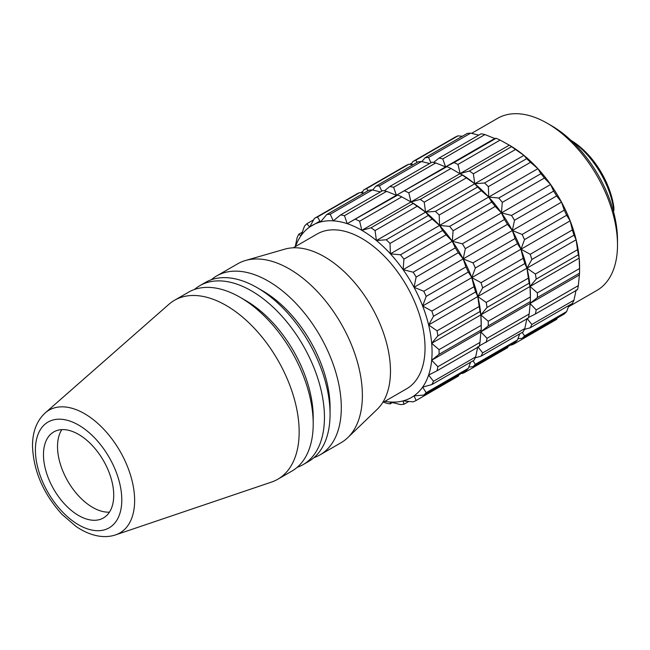 <?xml version="1.0" encoding="UTF-8"?>
<svg xmlns="http://www.w3.org/2000/svg" width="650" height="650" viewBox="0 0 650 650"><rect width="100%" height="100%" fill="white"/><g stroke="black" fill="none" stroke-linecap="round" stroke-linejoin="round"><path stroke-width="0.97" d="M413.164 272.204L455.309 247.869L452.278 241.264L403.106 269.652L413.164 272.204A104.301 60.223 -120 0 1 416.163 277.046L414.017 287.3A99.336 57.354 -120 0 0 403.106 269.652L403.942 259.139A104.301 60.223 -120 0 0 400.449 254.792L442.593 230.457L439.554 225.444L432.177 219.091A104.301 60.223 -120 0 0 428.342 215.434L425.596 212.144L435.362 211.38L477.506 187.046L474.76 183.755L484.534 182.991L526.679 158.657L523.933 155.366L474.76 183.755A99.336 57.354 -120 0 0 460.159 173.55L410.987 201.939L420.201 199.404L462.345 175.069L450.946 168.488A104.301 60.223 -120 0 0 446.932 166.66L445.551 166.896L396.386 195.276L446.932 166.66M462.337 243.815L504.481 219.481L501.442 212.875L452.278 241.264L462.337 243.815A104.301 60.223 -120 0 1 465.335 248.658L463.19 258.911A99.336 57.354 -120 0 0 452.278 241.264A99.336 57.354 -120 0 0 439.554 225.444A99.336 57.354 -120 0 0 425.596 212.144L376.423 240.533L386.197 239.769L428.342 215.434M404.787 190.986A104.301 60.223 -120 0 1 408.801 192.822L410.987 201.939L401.773 196.877A104.301 60.223 -120 0 0 397.759 195.049L396.386 195.276L347.214 223.665L397.759 195.049M547.259 123.264L551.476 125.702A93.381 53.909 -120 0 1 617.5 240.061L617.5 244.928A99.336 57.354 -120 0 0 547.259 123.264A99.336 57.354 -120 0 0 497.591 118.341L471.599 133.347M437.864 366.706L480.009 342.379L480.846 331.858L431.673 360.246L437.864 366.706A104.301 60.223 -120 0 1 437.027 370.776L428.626 375.066A99.336 57.354 -120 0 1 422.646 387.116L426.164 392.681A104.301 60.223 -120 0 1 423.792 395.086L414.017 395.85A99.336 57.354 -120 0 0 422.646 387.116L431.86 384.572L474.004 360.246A104.301 60.223 -120 0 0 475.646 356.931L477.791 346.686L482.674 352.877L524.818 328.551L526.963 318.297L531.846 324.488L573.991 300.162L576.128 289.908M579.54 273.195L537.396 297.529L530.018 303.469L536.201 309.936A104.301 60.223 -120 0 1 535.364 314.007L577.509 289.673A104.301 60.223 -120 0 0 578.354 285.602L579.54 273.195A104.301 60.223 -120 0 0 579.572 270.879A104.301 60.223 -120 0 0 579.54 268.539L579.183 258.123L431.673 343.289L439.059 349.643L481.203 325.317L480.846 314.901L488.223 321.254L530.376 296.928L530.018 286.512L529.181 283.14A104.301 60.223 -120 0 0 528.344 278.102L526.963 268.166L477.791 296.554L486.2 302.437L528.344 278.102M579.572 270.879L579.572 266.825A99.336 57.354 -120 0 0 579.183 258.123L578.354 254.759A104.301 60.223 -120 0 0 577.509 249.714L576.128 239.777L573.991 235.162A104.301 60.223 -120 0 0 572.349 229.962L570.156 220.838L566.646 215.264A104.301 60.223 -120 0 0 564.273 210.129L561.527 202.134L512.354 230.523L522.129 234.463L564.273 210.129M479.294 345.914L528.344 318.061A104.301 60.223 -120 0 0 529.181 313.991L530.376 301.584A104.301 60.223 -120 0 0 530.4 299.268L530.4 295.214A99.336 57.354 -120 0 0 530.018 286.512L536.201 279.086L578.354 254.759M579.183 258.123A99.336 57.354 -120 0 0 576.128 239.777A99.336 57.354 -120 0 0 570.156 220.838A99.336 57.354 -120 0 0 561.527 202.134L556.644 195.942A104.301 60.223 -120 0 0 553.646 191.092L550.615 184.494L544.424 178.027A104.301 60.223 -120 0 0 540.93 173.68L537.899 168.667L530.514 162.313A104.301 60.223 -120 0 0 526.679 158.657M530.376 301.584L488.223 325.918L480.846 331.858L579.183 275.08M536.201 309.936L578.354 285.602M403.106 269.652A99.336 57.354 -120 0 0 390.39 253.833L400.449 254.792M537.396 297.529A104.301 60.223 -120 0 0 537.42 295.214A104.301 60.223 -120 0 0 537.396 292.874L579.54 268.539M386.197 239.769A104.301 60.223 -120 0 1 390.033 243.425L390.39 253.833A99.336 57.354 -120 0 0 376.423 240.533A99.336 57.354 -120 0 0 361.814 230.328L371.028 227.793L413.173 203.458L410.987 201.939L361.814 230.328A99.336 57.354 -120 0 0 347.214 223.665A99.336 57.354 -120 0 0 333.247 220.846L340.632 214.898L382.777 190.572A104.301 60.223 -120 0 1 386.612 191.344L396.386 195.276L393.632 187.289L435.776 162.955A104.301 60.223 -120 0 0 431.941 162.183L389.797 186.509L384.386 190.864M390.033 243.425L432.177 219.091M435.362 211.38A104.301 60.223 -120 0 1 439.197 215.036L439.554 225.444L390.39 253.833M408.801 192.822L450.946 168.488M384.873 401.359A99.336 57.354 -120 0 0 390.39 402.025A99.336 57.354 -120 0 0 403.106 400.896L413.164 401.846A104.301 60.223 -120 0 0 416.163 400.465L458.307 376.131L459.152 374.668M423.792 395.086L465.936 370.752A104.301 60.223 -120 0 0 468.309 368.355L470.584 362.221M426.164 392.681L468.309 368.355M529.181 283.14L487.037 307.474A104.301 60.223 -120 0 0 486.2 302.437M487.037 307.474L480.846 314.901L480.009 311.529A104.301 60.223 -120 0 0 479.172 306.491L477.791 296.554L428.626 324.943L437.027 330.826L479.172 306.491M537.396 292.874L530.018 286.512A99.336 57.354 -120 0 0 526.963 268.166L524.818 263.551A104.301 60.223 -120 0 0 523.177 258.342L520.991 249.226L517.473 243.653A104.301 60.223 -120 0 0 515.109 238.518L512.354 230.523L463.19 258.911L458.307 252.712A104.301 60.223 -120 0 0 455.309 247.869M517.473 243.653L475.329 267.987L471.819 277.615L481.032 282.677A104.301 60.223 -120 0 1 482.674 287.877L477.791 296.554A99.336 57.354 -120 0 1 480.846 314.901A99.336 57.354 -120 0 1 481.227 323.602L481.227 327.657A104.301 60.223 -120 0 0 481.203 325.317M486.2 342.396A104.301 60.223 -120 0 0 487.037 338.317L480.846 331.858L481.203 329.973L439.059 354.307A104.301 60.223 -120 0 0 439.083 351.991A104.301 60.223 -120 0 0 439.059 349.643M488.223 325.918A104.301 60.223 -120 0 0 488.256 323.602A104.301 60.223 -120 0 0 488.223 321.254M439.059 354.307L431.673 360.246A99.336 57.354 -120 0 0 432.063 351.991A99.336 57.354 -120 0 0 431.673 343.289A99.336 57.354 -120 0 0 428.626 324.943A99.336 57.354 -120 0 0 422.646 306.004A99.336 57.354 -120 0 0 414.017 287.3L423.792 291.241L465.936 266.906L463.19 258.911L472.964 262.852L515.109 238.518M480.009 311.529L437.864 335.863L431.673 343.289M437.864 335.863A104.301 60.223 -120 0 0 437.027 330.826M495.251 206.416A104.301 60.223 -120 0 0 491.766 202.069L488.727 197.056L498.786 198.014A104.301 60.223 -120 0 1 502.279 202.361L501.442 212.875L495.251 206.416L453.107 230.75L452.278 241.264L446.087 234.804A104.301 60.223 -120 0 0 442.593 230.457M403.942 259.139L446.087 234.804M439.197 215.036L481.349 190.702A104.301 60.223 -120 0 0 477.506 187.046M453.96 162.606A104.301 60.223 -120 0 1 457.966 164.434L460.159 173.55L509.324 145.161L500.11 140.099A104.301 60.223 -120 0 0 496.104 138.271L494.723 138.507L445.551 166.896L453.96 162.606L496.104 138.271M561.527 202.134A99.336 57.354 -120 0 0 550.615 184.494L501.442 212.875A99.336 57.354 -120 0 0 488.727 197.056L537.899 168.667A99.336 57.354 -120 0 0 523.933 155.366L515.523 149.484A104.301 60.223 -120 0 0 511.517 146.681L509.324 145.161A99.336 57.354 -120 0 1 523.933 155.366M498.786 198.014L540.93 173.68M416.163 277.046L458.307 252.712M453.107 230.75A104.301 60.223 -120 0 0 449.613 226.403L491.766 202.069M530.514 162.313L488.369 186.648L488.727 197.056L439.554 225.444L449.613 226.403M502.279 202.361L544.424 178.027M522.129 234.463A104.301 60.223 -120 0 1 524.501 239.598L566.646 215.264M475.329 267.987A104.301 60.223 -120 0 0 472.964 262.852M524.501 239.598L520.991 249.226A99.336 57.354 -120 0 0 512.354 230.523L507.479 224.331A104.301 60.223 -120 0 0 504.481 219.481M573.991 235.162L531.846 259.496L526.963 268.166A99.336 57.354 -120 0 0 520.991 249.226L570.156 220.838M423.792 291.241A104.301 60.223 -120 0 1 426.164 296.376L422.646 306.004L431.86 311.066A104.301 60.223 -120 0 1 433.501 316.266L475.646 291.939L477.791 296.554A99.336 57.354 -120 0 0 471.819 277.615L520.991 249.226L530.205 254.288L572.349 229.962M431.86 311.066L474.004 286.731L471.819 277.615L468.309 272.041A104.301 60.223 -120 0 0 465.936 266.906M422.646 306.004L471.819 277.615A99.336 57.354 -120 0 0 463.19 258.911L414.017 287.3M426.164 296.376L468.309 272.041M475.646 291.939A104.301 60.223 -120 0 0 474.004 286.731M433.501 316.266L428.626 324.943M482.674 287.877L524.818 263.551M481.032 282.677L523.177 258.342M536.201 279.086A104.301 60.223 -120 0 0 535.364 274.048L526.963 268.166L576.128 239.777M535.364 274.048L577.509 249.714M240.159 297.326L245.781 300.568A95.363 55.055 -120 0 1 313.211 417.365L313.211 423.849A103.309 59.646 -120 0 0 240.159 297.326A103.309 59.646 -120 0 0 188.5 292.207L174.452 300.316A103.309 59.646 -120 0 0 168.878 304.322L45.232 412.896C36.758 420.737 32.516 431.762 32.5 445.957C33.434 470.803 43.249 493.602 61.961 514.345L76.05 526.467C83.289 531.424 90.586 534.584 97.939 535.949C104.203 537.079 110.102 536.721 115.651 534.869A70.891 40.926 -120 0 0 134.631 500.484A70.891 40.926 -120 0 0 100.994 426.408A70.891 40.926 -120 0 0 45.232 412.896M115.651 534.869L271.513 482.081A103.309 59.646 -120 0 0 277.761 479.253L291.809 471.144A103.309 59.646 -120 0 0 313.211 423.849M416.163 400.465L414.017 395.85A99.336 57.354 -120 0 1 403.106 400.896L403.942 404.259A104.301 60.223 -120 0 1 400.449 404.576L390.39 402.025L390.033 403.918A104.301 60.223 -120 0 1 386.197 403.138L383.557 402.123M390.033 403.918L392.381 402.561M403.942 404.259L408.777 401.464M514.117 342.94L514.499 343.688L556.644 319.353L557.489 317.899M461.378 373.384L462.337 373.466A104.301 60.223 -120 0 0 465.335 372.076L507.479 347.742L508.316 346.279M464.945 371.321L465.335 372.076M472.964 366.697A104.301 60.223 -120 0 0 475.329 364.301L517.473 339.966A104.301 60.223 -120 0 1 515.109 342.363L472.964 366.697L468.804 367.047M473.054 360.791L475.329 364.301M517.473 339.966L519.756 333.832M522.226 332.402L524.501 335.912L566.646 311.577L568.921 305.443M524.501 335.912A104.301 60.223 -120 0 1 522.129 338.309L517.969 338.658M522.129 338.309L564.273 313.974A104.301 60.223 -120 0 0 566.646 311.577M297.123 467.374A103.309 59.646 -120 0 0 303.054 464.661L308.669 461.411A103.309 59.646 -120 0 0 330.07 414.115A103.309 59.646 -120 0 0 257.018 287.592A103.309 59.646 -120 0 0 205.359 282.474L199.745 285.716A103.309 59.646 -120 0 0 194.431 289.494M303.054 464.661A103.309 59.646 -120 0 0 324.447 417.365A103.309 59.646 -120 0 0 279.354 313.398A103.309 59.646 -120 0 0 199.745 285.716M475.256 357.793L481.032 356.184L523.177 331.858A104.301 60.223 -120 0 0 524.818 328.551M531.846 324.488A104.301 60.223 -120 0 1 530.205 327.795L524.42 329.404M530.205 327.795L572.349 303.469A104.301 60.223 -120 0 0 573.991 300.162M360.596 192.717L362.83 191.425M364.024 193.018L359.645 192.636A104.301 60.223 -120 0 0 356.647 194.017L314.494 218.351L309.619 227.029A99.336 57.354 -120 0 0 300.983 235.763L304.501 226.135A104.301 60.223 -120 0 1 306.865 223.73L313.658 219.814M319.938 221.073L309.619 227.029A99.336 57.354 -120 0 1 320.531 221.983L326.723 214.557L368.867 190.222A104.301 60.223 -120 0 1 372.361 189.914L380.429 191.921M314.494 218.351A104.301 60.223 -120 0 1 317.493 216.97L320.531 221.983A99.336 57.354 -120 0 1 333.247 220.846L330.216 214.24L372.361 189.914M317.493 216.97L359.645 192.636M372.678 189.987L375.887 186.168A104.301 60.223 -120 0 1 379.381 185.851L381.769 191.149M375.887 186.168L418.031 161.834A104.301 60.223 -120 0 1 421.525 161.525L379.381 185.851M457.966 164.434L500.11 140.099M460.159 173.55L469.373 171.015L511.517 146.681M488.369 186.648A104.301 60.223 -120 0 0 484.534 182.991M481.349 190.702L488.727 197.056A99.336 57.354 -120 0 0 474.76 183.755L425.596 212.144L417.186 206.261A104.301 60.223 -120 0 0 413.173 203.458M469.373 171.015A104.301 60.223 -120 0 1 473.379 173.818L474.76 183.755L466.359 177.873A104.301 60.223 -120 0 0 462.345 175.069M473.379 173.818L515.523 149.484M550.615 184.494A99.336 57.354 -120 0 0 537.899 168.667M295.466 246.512A99.336 57.354 -120 0 1 300.983 235.763L298.797 234.244L302.217 232.269M415.838 160.192L457.982 135.858A104.301 60.223 -120 0 0 454.984 137.248L412.839 161.574A104.301 60.223 -120 0 1 415.838 160.192L417.089 162.378M413.197 164.629L408.809 164.247L366.665 188.581L367.916 190.767M366.665 188.581A104.301 60.223 -120 0 0 363.667 189.963L405.811 165.636A104.301 60.223 -120 0 1 408.809 164.247M362.017 192.839L363.667 189.963M425.059 157.779L467.204 133.445A104.301 60.223 -120 0 1 470.698 133.136L428.553 157.471A104.301 60.223 -120 0 0 425.059 157.779L421.85 161.598M429.601 163.532L421.525 161.525M428.553 157.471L430.942 162.76M462.361 136.24L457.982 135.858M411.19 164.45L412.839 161.574M409.768 164.328L411.994 163.036M298.797 234.244A104.301 60.223 -120 0 0 297.156 237.551L295.238 246.643M494.723 138.507L484.949 134.566A104.301 60.223 -120 0 0 481.114 133.794L438.969 158.129L433.558 162.476M438.969 158.129A104.301 60.223 -120 0 1 442.804 158.901L445.551 166.896L435.776 162.955M347.214 223.665L344.467 215.678L386.612 191.344M344.467 215.678A104.301 60.223 -120 0 0 340.632 214.898M393.632 187.289A104.301 60.223 -120 0 0 389.797 186.509M442.804 158.901L484.949 134.566M478.766 135.151L470.698 133.136M330.216 214.24A104.301 60.223 -120 0 0 326.723 214.557M306.865 223.73L309.619 227.029M431.673 360.246A99.336 57.354 -120 0 1 428.626 375.066L433.501 381.266L475.646 356.931M431.86 384.572A104.301 60.223 -120 0 0 433.501 381.266M277.761 479.253A103.309 59.646 -120 0 0 299.162 431.966A103.309 59.646 -120 0 0 254.069 327.998A103.309 59.646 -120 0 0 174.452 300.316M371.028 227.793A104.301 60.223 -120 0 1 375.042 230.596L376.423 240.533M43.477 454.675A49.668 28.673 -120 0 0 65.163 504.66A49.668 28.673 -120 0 0 103.431 517.961A49.668 28.673 -120 0 0 113.726 495.227A49.668 28.673 -120 0 0 92.04 445.242A49.668 28.673 -120 0 0 53.763 431.933A49.668 28.673 -120 0 0 43.477 454.675M257.018 287.592L262.641 290.834A95.363 55.055 -120 0 1 330.07 407.631L330.07 414.115M313.983 457.641A103.309 59.646 -120 0 0 319.914 454.927L340.982 442.756A103.309 59.646 -120 0 0 347.766 437.645A103.309 59.646 -120 0 0 362.383 395.468A103.309 59.646 -120 0 0 322.002 296.701A103.309 59.646 -120 0 0 245.497 260.496A103.309 59.646 -120 0 0 237.672 263.819L216.596 275.982A103.309 59.646 -120 0 0 211.291 279.76M319.914 454.927A103.309 59.646 -120 0 0 341.307 407.631A103.309 59.646 -120 0 0 296.213 303.664A103.309 59.646 -120 0 0 216.596 275.982M382.623 402.659L406.518 388.863A89.407 51.618 -120 0 0 425.035 347.937A89.407 51.618 -120 0 0 386.011 257.961A89.407 51.618 -120 0 0 317.119 234.008L293.223 247.804M481.032 356.184A104.301 60.223 -120 0 0 482.674 352.877M487.037 338.317L529.181 313.991M437.027 370.776L479.172 346.45A104.301 60.223 -120 0 0 480.009 342.379M347.766 437.645L377.268 409.256A93.381 53.909 -120 0 0 390.479 371.134A93.381 53.909 -120 0 0 353.974 281.864A93.381 53.909 -120 0 0 284.83 249.145L245.497 260.496M465.335 248.658L507.479 224.331M571.009 140.392A62.579 36.132 -120 0 1 613.868 207.309L613.909 210.576A66.56 38.423 -120 0 0 571.545 140.896M613.316 210.917L613.909 210.576M109.444 512.151A49.668 28.673 60 0 1 57.525 446.566A49.668 28.673 60 0 1 61.807 429.634M355.615 219.375A104.301 60.223 -120 0 1 359.629 221.203L361.814 230.328M359.629 221.203L401.773 196.877M535.364 314.007L528.466 317.525M375.042 230.596L417.186 206.261M514.499 343.688A104.301 60.223 -120 0 1 511.501 345.077L510.551 344.996M530.4 299.268A104.301 60.223 -120 0 0 530.376 296.928M410.987 201.939L410.987 201.939A99.336 57.354 -120 0 1 425.596 212.144L424.214 202.207L466.359 177.873M531.846 259.496A104.301 60.223 -120 0 0 530.205 254.288M511.501 215.426A104.301 60.223 -120 0 1 514.499 220.269L512.354 230.523A99.336 57.354 -120 0 0 501.442 212.875L511.501 215.426L553.646 191.092M514.499 220.269L556.644 195.942M424.214 202.207A104.301 60.223 -120 0 0 420.201 199.404M568.409 306.865L596.928 290.404A99.336 57.354 -120 0 0 617.5 244.928M481.203 329.973A104.301 60.223 -120 0 0 481.227 327.657M35.409 450.011A61.084 35.262 -120 0 0 78.601 524.826A61.084 35.262 -120 0 0 121.794 499.882A61.084 35.262 -120 0 0 78.601 425.076A61.084 35.262 -120 0 0 35.409 450.011"/></g></svg>
